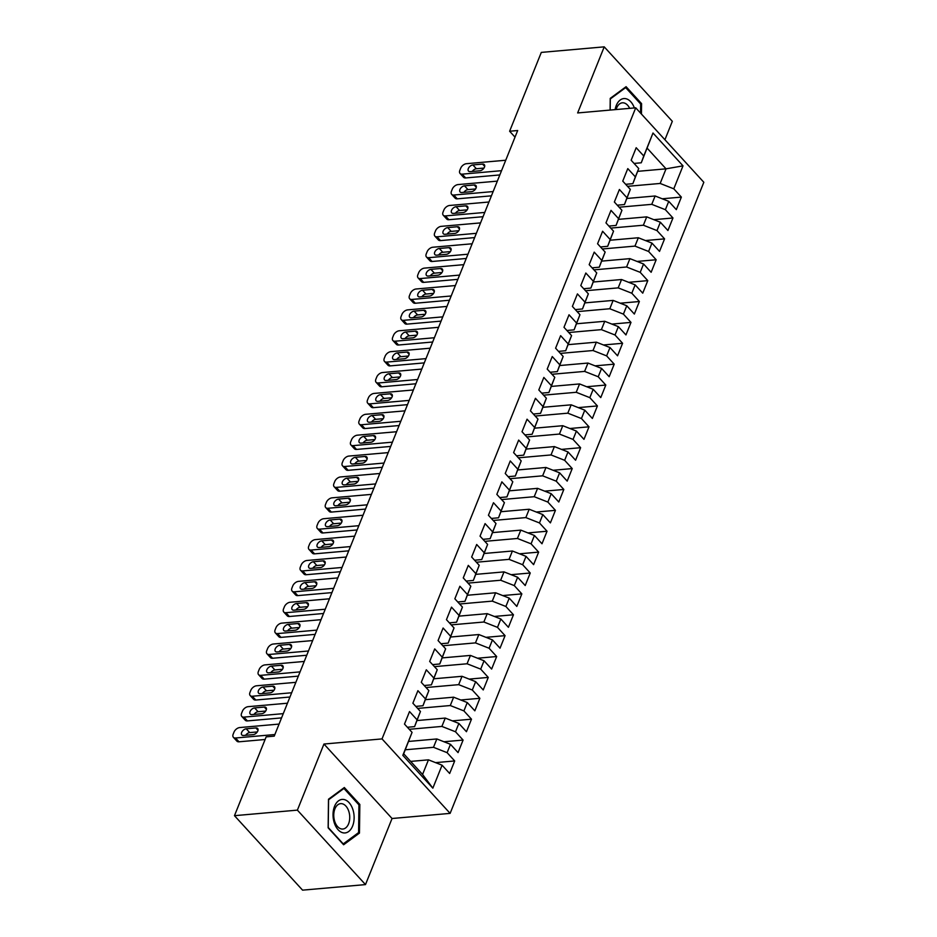 <?xml version="1.0" encoding="UTF-8"?>
<svg xmlns="http://www.w3.org/2000/svg" width="937" height="937" viewBox="0 0 937 937"><rect width="100%" height="100%" fill="white"/><g stroke="black" fill="none" stroke-linecap="round" stroke-linejoin="round"><path stroke-width="1.41" d="M664.919 139.742L672.321 121.318L604.224 46.85L541.305 52.402L509.623 131.239L515.022 137.142M450.123 813.375L703.828 182.282L635.719 107.814L382.027 738.906L450.123 813.375L392.053 818.505L323.956 744.037L297.38 810.13L365.489 884.598L392.053 818.505M365.489 884.598L302.569 890.15L234.473 815.682L297.38 810.13M432.847 788.169L402.828 755.351L412.057 732.371L403.683 753.781L422.575 774.454L432.847 788.169L442.077 765.201L449.655 773.482L454.691 760.949L447.113 752.669L450.474 744.318L458.052 752.598L463.089 740.066L455.511 731.785L458.872 723.434L466.45 731.715L471.487 719.183L463.909 710.902L467.27 702.551L474.836 710.832L479.873 698.299L472.307 690.019L475.656 681.667L483.234 689.948L488.271 677.416L480.704 669.135L484.054 660.784L491.632 669.065L496.669 656.532L489.091 648.252L492.452 639.901L500.03 648.181L505.066 635.649L497.488 627.368L500.85 619.017L508.416 627.298L513.464 614.766L505.886 606.485L509.236 598.134L516.814 606.415L521.85 593.882L514.284 585.602L517.634 577.251L525.212 585.531L530.248 572.999L522.67 564.718L526.032 556.367L533.61 564.648L538.646 552.116L531.068 543.835L534.43 535.484L541.996 543.765L547.044 531.232L539.466 522.951L542.828 514.6L550.394 522.881L555.43 510.349L547.864 502.068L551.214 493.717L558.792 501.998L563.828 489.465L556.25 481.185L559.612 472.834L567.19 481.114L572.226 468.582L564.648 460.301L568.009 451.95L575.587 460.231L580.624 447.699L573.046 439.418L576.407 431.067L583.974 439.348L589.01 426.815L581.444 418.534L584.793 410.183L592.371 418.464L597.408 405.932L589.83 397.651L593.191 389.3L600.769 397.581L605.806 385.048L598.228 376.768L601.589 368.417L609.167 376.697L614.203 364.165L606.626 355.884L609.987 347.533L617.553 355.814L622.59 343.282L615.023 335.001L618.373 326.65L625.951 334.931L630.988 322.398L623.41 314.118L626.771 305.767L634.349 314.047L639.385 301.515L631.807 293.234L635.169 284.883L642.747 293.164L647.783 280.631L640.205 272.351L643.567 264L651.133 272.28L656.169 259.748L648.603 251.467L651.953 243.116L659.531 251.397L664.567 238.865L656.989 230.584L660.351 222.233L667.929 230.514L672.965 217.981L665.387 209.701L668.749 201.35L676.327 209.63L681.363 197.098L662.248 198.785M637.687 171.342L666.031 168.836L683.014 165.849L652.995 133.019L643.766 155.999L636.188 147.718L631.151 160.239L638.729 168.531L635.368 176.882L627.79 168.601L622.754 181.122L630.332 189.415L626.97 197.766L619.404 189.485L614.367 202.005L621.934 210.298L618.584 218.649L611.006 210.368L605.97 222.889L613.548 231.17L610.186 239.532L602.608 231.252L597.572 243.772L605.15 252.053L601.788 260.416L594.21 252.135L589.174 264.656L596.752 272.936L593.39 281.299L585.824 273.018L580.788 285.539L588.354 293.82L585.004 302.182L577.426 293.902L572.39 306.422L579.956 314.703L576.606 323.066L569.028 314.785L563.992 327.306L571.57 335.587L568.209 343.949L560.631 335.669L555.594 348.189L563.172 356.47L559.811 364.833L552.244 356.552L547.208 369.073L554.774 377.353L551.424 385.716L543.847 377.435L538.81 389.956L546.376 398.237L543.027 406.599L535.449 398.307L530.412 410.839L537.99 419.12L534.629 427.483L527.051 419.19L522.014 431.723L529.592 440.003L526.231 448.366L518.665 440.074L513.617 452.606L521.195 460.887L517.833 469.25L510.267 460.957L505.23 473.49L512.797 481.77L509.447 490.133L501.869 481.841L496.833 494.373L504.411 502.654L501.049 511.016L493.471 502.724L488.435 515.256L496.013 523.537L492.651 531.9L485.085 523.607L480.037 536.14L487.615 544.42L484.253 552.783L476.687 544.491L471.651 557.023L479.217 565.304L475.867 573.667L468.289 565.374L463.253 577.906L470.831 586.187L467.469 594.55L459.891 586.257L454.855 598.79L462.433 607.071L459.071 615.433L451.493 607.141L446.457 619.673L454.035 627.954L450.674 636.317L443.107 628.024L438.071 640.557L445.637 648.837L442.287 657.188L434.709 648.908L429.673 661.44L437.251 669.721L433.89 678.072L426.312 669.791L421.275 682.323L428.853 690.604L425.492 698.955L417.914 690.674L412.877 703.207L420.455 711.488L417.094 719.839L409.528 711.558L404.491 724.09L412.057 732.371M683.014 165.849L673.785 188.817L681.363 197.098M626.912 198.468L655.127 195.985L651.765 204.336L619.123 207.218M668.749 201.35L655.127 195.985M665.387 209.701L651.765 204.336M652.995 133.019L641.259 162.792L634.056 163.425M643.766 155.999L641.259 162.792M618.514 219.352L646.729 216.869L643.368 225.22L610.725 228.101M660.351 222.233L646.729 216.869M656.989 230.584L643.368 225.22M638.729 168.531L632.862 183.664L625.658 184.308M635.368 176.882L632.862 183.664M610.116 240.235L638.331 237.752L634.97 246.103L602.339 248.984M651.953 243.116L638.331 237.752M648.603 251.467L634.97 246.103M630.332 189.415L624.464 204.547L617.272 205.191M626.97 197.766L624.464 204.547M601.73 261.118L629.933 258.635L626.584 266.986L593.941 269.868M643.567 264L629.933 258.635M640.205 272.351L626.584 266.986M621.934 210.298L616.077 225.43L608.874 226.075M618.584 218.649L616.077 225.43M593.332 282.002L621.547 279.519L618.186 287.87L585.543 290.751M635.169 284.883L621.547 279.519M631.807 293.234L618.186 287.87M613.548 231.17L607.68 246.314L600.476 246.958M610.186 239.532L607.68 246.314M584.934 302.885L613.149 300.402L609.788 308.753L577.145 311.634M626.771 305.767L613.149 300.402M623.41 314.118L609.788 308.753M605.15 252.053L599.282 267.197L592.079 267.841M601.788 260.416L599.282 267.197M576.536 323.769L604.752 321.286L601.39 329.637L568.759 332.518M618.373 326.65L604.752 321.286M615.023 335.001L601.39 329.637M596.752 272.936L590.884 288.081L583.692 288.725M593.39 281.299L590.884 288.081M568.15 344.652L596.354 342.169L593.004 350.52L560.361 353.401M609.987 347.533L596.354 342.169M606.626 355.884L593.004 350.52M588.354 293.82L582.498 308.964L575.295 309.608M585.004 302.182L582.498 308.964M559.752 365.535L587.967 363.052L584.606 371.403L551.963 374.285M601.589 368.417L587.967 363.052M598.228 376.768L584.606 371.403M579.956 314.703L574.1 329.847L566.897 330.492M576.606 323.066L574.1 329.847M551.354 386.419L579.57 383.936L576.208 392.287L543.565 395.168M593.191 389.3L579.57 383.936M589.83 397.651L576.208 392.287M571.57 335.587L565.702 350.731L558.499 351.375M568.209 343.949L565.702 350.731M542.956 407.302L571.172 404.819L567.81 413.17L535.179 416.051M584.793 410.183L571.172 404.819M581.444 418.534L567.81 413.17M563.172 356.47L557.304 371.614L550.113 372.258M559.811 364.833L557.304 371.614M534.57 428.186L562.774 425.703L559.424 434.054L526.781 436.935M576.407 431.067L562.774 425.703M573.046 439.418L559.424 434.054M554.774 377.353L548.918 392.498L541.715 393.142M551.424 385.716L548.918 392.498M526.172 449.069L554.388 446.586L551.026 454.937L518.384 457.818M568.009 451.95L554.388 446.586M564.648 460.301L551.026 454.937M546.376 398.237L540.52 413.381L533.317 414.025M543.027 406.599L540.52 413.381M517.774 469.952L545.99 467.469L542.628 475.82L509.986 478.702M559.612 472.834L545.99 467.469M556.25 481.185L542.628 475.82M537.99 419.12L532.122 434.264L524.919 434.909M534.629 427.483L532.122 434.264M509.377 490.836L537.592 488.353L534.231 496.704L501.6 499.585M551.214 493.717L537.592 488.353M547.864 502.068L534.231 496.704M529.592 440.003L523.724 455.148L516.533 455.792M526.231 448.366L523.724 455.148M500.99 511.719L529.194 509.236L525.844 517.587L493.202 520.468M542.828 514.6L529.194 509.236M539.466 522.951L525.844 517.587M521.195 460.887L515.338 476.031L508.135 476.675M517.833 469.25L515.338 476.031M492.593 532.603L520.808 530.119L517.447 538.47L484.804 541.352M534.43 535.484L520.808 530.119M531.068 543.835L517.447 538.47M512.797 481.77L506.94 496.915L499.737 497.559M509.447 490.133L506.94 496.915M484.195 553.486L512.41 551.003L509.049 559.354L476.406 562.235M526.032 556.367L512.41 551.003M522.67 564.718L509.049 559.354M504.411 502.654L498.543 517.798L491.339 518.442M501.049 511.016L498.543 517.798M475.797 574.369L504.012 571.886L500.651 580.237L468.02 583.119M517.634 577.251L504.012 571.886M514.284 585.602L500.651 580.237M496.013 523.537L490.145 538.681L482.953 539.325M492.651 531.9L490.145 538.681M467.411 595.253L495.614 592.77L492.265 601.121L459.622 604.002M509.236 598.134L495.614 592.77M505.886 606.485L492.265 601.121M487.615 544.42L481.747 559.565L474.555 560.209M484.253 552.783L481.747 559.565M459.013 616.136L487.217 613.653L483.867 622.004L451.224 624.885M500.85 619.017L487.217 613.653M497.488 627.368L483.867 622.004M479.217 565.304L473.361 580.448L466.157 581.092M475.867 573.667L473.361 580.448M450.615 637.019L478.83 634.536L475.469 642.887L442.826 645.769M492.452 639.901L478.83 634.536M489.091 648.252L475.469 642.887M470.831 586.187L464.963 601.331L457.76 601.976M467.469 594.55L464.963 601.331M442.217 657.903L470.433 655.42L467.071 663.771L434.44 666.652M484.054 660.784L470.433 655.42M480.704 669.135L467.071 663.771M462.433 607.071L456.565 622.215L449.373 622.859M459.071 615.433L456.565 622.215M433.831 678.786L462.035 676.303L458.673 684.654L426.042 687.535M475.656 681.667L462.035 676.303M472.307 690.019L458.673 684.654M454.035 627.954L448.167 643.098L440.976 643.742M450.674 636.317L448.167 643.098M425.433 699.67L453.637 697.187L450.287 705.538L417.644 708.419M467.27 702.551L453.637 697.187M463.909 710.902L450.287 705.538M445.637 648.837L439.781 663.982L432.578 664.626M442.287 657.188L439.781 663.982M417.035 720.553L445.251 718.07L441.889 726.421L409.246 729.302M458.872 723.434L445.251 718.07M455.511 731.785L441.889 726.421M437.251 669.721L431.383 684.865L424.18 685.509M433.89 678.072L431.383 684.865M408.637 741.436L436.853 738.953L433.491 747.304L405.288 749.787M450.474 744.318L436.853 738.953M447.113 752.669L433.491 747.304M428.853 690.604L422.985 705.748L415.794 706.393M425.492 698.955L422.985 705.748M410.652 761.406L428.455 759.837L422.575 774.454M442.077 765.201L428.455 759.837M420.455 711.488L414.587 726.632L407.396 727.264M417.094 719.839L414.587 726.632M234.473 815.682L266.167 736.857L274.225 736.142L517.681 130.524L509.623 131.239M323.956 744.037L382.027 738.906M604.224 46.85L577.649 112.944L635.719 107.814M627.521 186.334L660.163 183.453L666.031 168.836L647.139 148.163M402.828 755.351L403.683 753.781M673.785 188.817L660.163 183.453M344.336 787.525L328.5 799.214L328.137 827.828L343.621 844.764L359.468 833.075L359.831 804.461L344.336 787.525M641.435 114.068L641.564 103.62L626.08 86.684L610.233 98.373L610.092 110.086M454.691 760.949L435.576 762.636M463.089 740.066L443.974 741.753M471.487 719.183L452.372 720.869M479.873 698.299L460.77 699.986M488.271 677.416L469.156 679.102M496.669 656.532L477.554 658.219M505.066 635.649L485.952 637.336M513.464 614.766L494.349 616.452M521.85 593.882L502.736 595.569M530.248 572.999L511.133 574.686M538.646 552.116L519.531 553.802M547.044 531.232L527.929 532.919M555.43 510.349L536.315 512.035M563.828 489.465L544.713 491.152M572.226 468.582L553.111 470.269M580.624 447.699L561.509 449.385M589.01 426.815L569.907 428.502M597.408 405.932L578.293 407.618M605.806 385.048L586.691 386.735M614.203 364.165L595.089 365.852M622.59 343.282L603.487 344.968M630.988 322.398L611.873 324.085M639.385 301.515L620.271 303.201M647.783 280.631L628.668 282.318M656.169 259.748L637.066 261.435M664.567 238.865L645.452 240.551M672.965 217.981L653.85 219.668M358.66 804.567L359.831 804.461M357.711 833.239L359.468 833.075M640.393 103.714L641.564 103.62M274.881 734.526L235.527 738.005A5.177 3.139 -42.4 0 1 233.395 737.314A5.177 3.139 -42.4 0 1 233.172 734.175L234.016 732.09A5.177 3.139 -42.4 0 1 239.731 727.557L279.074 724.078M233.395 737.314L236.862 741.12A5.177 3.139 137.6 0 0 239.005 741.799L265.101 739.492M243.55 735.475A4.146 2.506 137.6 0 1 241.828 734.936A4.146 2.506 137.6 0 1 242.285 731.305A4.146 2.506 137.6 0 1 246.232 728.799L255.906 727.944A4.146 2.506 137.6 0 1 257.628 728.482A4.146 2.506 137.6 0 1 257.171 732.113A4.146 2.506 137.6 0 1 253.224 734.62L243.55 735.475M245.635 735.299A4.146 2.506 137.6 0 1 249.71 732.593L257.3 731.926M283.267 713.643L243.925 717.121A5.177 3.139 -42.4 0 1 241.781 716.43A5.177 3.139 -42.4 0 1 241.57 713.291L242.414 711.206A5.177 3.139 -42.4 0 1 248.129 706.674L287.472 703.207M241.781 716.43L245.26 720.237A5.177 3.139 137.6 0 0 247.403 720.916L281.557 717.894M251.936 714.591A4.146 2.506 137.6 0 1 250.226 714.053A4.146 2.506 137.6 0 1 250.683 710.422A4.146 2.506 137.6 0 1 254.63 707.915L264.304 707.06A4.146 2.506 137.6 0 1 266.014 707.599A4.146 2.506 137.6 0 1 265.569 711.23A4.146 2.506 137.6 0 1 261.622 713.736L251.936 714.591M254.021 714.416A4.146 2.506 137.6 0 1 258.097 711.71L265.698 711.042M291.665 692.759L252.322 696.238A5.177 3.139 -42.4 0 1 250.179 695.547A5.177 3.139 -42.4 0 1 249.968 692.408L250.811 690.323A5.177 3.139 -42.4 0 1 256.515 685.79L295.869 682.323M250.179 695.547L253.658 699.353A5.177 3.139 137.6 0 0 255.801 700.033L289.955 697.011M260.334 693.708A4.146 2.506 137.6 0 1 258.624 693.169A4.146 2.506 137.6 0 1 259.069 689.538A4.146 2.506 137.6 0 1 263.028 687.032L272.702 686.177A4.146 2.506 137.6 0 1 274.412 686.716A4.146 2.506 137.6 0 1 273.967 690.346A4.146 2.506 137.6 0 1 270.02 692.853L260.334 693.708M262.419 693.532A4.146 2.506 137.6 0 1 266.495 690.827L274.096 690.159M343.785 799.484A16.831 10.494 85 0 0 333.033 814.417A16.831 10.494 85 0 0 343.375 832.876A16.831 10.494 85 0 0 354.127 817.942A16.831 10.494 85 0 0 343.785 799.484M341.9 803.7A12.743 7.941 85 0 0 340.623 803.653A12.743 7.941 85 0 0 333.771 816.022A12.743 7.941 85 0 0 341.583 828.987A12.743 7.941 85 0 0 342.86 829.034A12.743 7.941 85 0 0 349.724 816.666A12.743 7.941 85 0 0 341.9 803.7M358.59 832.583L343.235 843.909L328.231 827.5L328.571 799.776L343.926 788.45L358.93 804.86L358.59 832.583M342.977 788.532L343.926 788.45M634.361 107.942A16.831 10.494 85 0 0 625.529 98.643A16.831 10.494 85 0 0 615.117 109.641M629.676 108.352A12.743 7.941 85 0 0 623.632 102.859A12.743 7.941 85 0 0 622.355 102.812A12.743 7.941 85 0 0 616.124 109.547M610.174 110.074L610.315 98.935L625.658 87.609L640.674 104.019L640.557 113.108M624.71 87.691L625.658 87.609M300.063 671.876L260.72 675.354A5.177 3.139 -42.4 0 1 258.577 674.663A5.177 3.139 -42.4 0 1 258.366 671.524L259.198 669.44A5.177 3.139 -42.4 0 1 264.913 664.907L304.256 661.44M258.577 674.663L262.044 678.47A5.177 3.139 137.6 0 0 264.187 679.149L298.353 676.127M268.732 672.825A4.146 2.506 137.6 0 1 267.022 672.286A4.146 2.506 137.6 0 1 267.467 668.655A4.146 2.506 137.6 0 1 271.414 666.148L281.1 665.293A4.146 2.506 137.6 0 1 282.81 665.832A4.146 2.506 137.6 0 1 282.353 669.463A4.146 2.506 137.6 0 1 278.406 671.97L268.732 672.825M270.816 672.649A4.146 2.506 137.6 0 1 274.892 669.943L282.482 669.276M308.46 650.992L269.106 654.471A5.177 3.139 -42.4 0 1 266.975 653.78A5.177 3.139 -42.4 0 1 266.752 650.641L267.595 648.556A5.177 3.139 -42.4 0 1 273.311 644.024L312.653 640.557M266.975 653.78L270.442 657.587A5.177 3.139 137.6 0 0 272.585 658.266L306.75 655.244M277.129 651.941A4.146 2.506 137.6 0 1 275.408 651.402A4.146 2.506 137.6 0 1 275.865 647.772A4.146 2.506 137.6 0 1 279.812 645.265L289.486 644.41A4.146 2.506 137.6 0 1 291.208 644.949A4.146 2.506 137.6 0 1 290.751 648.58A4.146 2.506 137.6 0 1 286.804 651.086L277.129 651.941M279.214 651.765A4.146 2.506 137.6 0 1 283.29 649.06L290.88 648.392M316.847 630.109L277.504 633.588A5.177 3.139 -42.4 0 1 275.361 632.897A5.177 3.139 -42.4 0 1 275.15 629.758L275.993 627.673A5.177 3.139 -42.4 0 1 281.709 623.14L321.051 619.673M275.361 632.897L278.839 636.703A5.177 3.139 137.6 0 0 280.983 637.383L315.137 634.361M285.516 631.058A4.146 2.506 137.6 0 1 283.806 630.519A4.146 2.506 137.6 0 1 284.262 626.888A4.146 2.506 137.6 0 1 288.209 624.382L297.884 623.527A4.146 2.506 137.6 0 1 299.594 624.077A4.146 2.506 137.6 0 1 299.149 627.696A4.146 2.506 137.6 0 1 295.202 630.203L285.516 631.058M287.6 630.882A4.146 2.506 137.6 0 1 291.676 628.177L299.278 627.509M325.244 609.226L285.902 612.704A5.177 3.139 -42.4 0 1 283.759 612.013A5.177 3.139 -42.4 0 1 283.548 608.874L284.391 606.789A5.177 3.139 -42.4 0 1 290.095 602.257L329.449 598.79M283.759 612.013L287.237 615.82A5.177 3.139 137.6 0 0 289.381 616.499L323.534 613.489M293.913 610.174A4.146 2.506 137.6 0 1 292.203 609.636A4.146 2.506 137.6 0 1 292.649 606.005A4.146 2.506 137.6 0 1 296.607 603.498L306.282 602.643A4.146 2.506 137.6 0 1 307.992 603.194A4.146 2.506 137.6 0 1 307.547 606.813A4.146 2.506 137.6 0 1 303.6 609.319L293.913 610.174M295.998 609.999A4.146 2.506 137.6 0 1 300.074 607.293L307.676 606.626M333.642 588.342L294.3 591.821A5.177 3.139 -42.4 0 1 292.157 591.13A5.177 3.139 -42.4 0 1 291.946 587.991L292.777 585.906A5.177 3.139 -42.4 0 1 298.493 581.373L337.835 577.906M292.157 591.13L295.623 594.936A5.177 3.139 137.6 0 0 297.767 595.616L331.932 592.606M302.311 589.291A4.146 2.506 137.6 0 1 300.601 588.752A4.146 2.506 137.6 0 1 301.046 585.121A4.146 2.506 137.6 0 1 304.993 582.615L314.68 581.76A4.146 2.506 137.6 0 1 316.39 582.31A4.146 2.506 137.6 0 1 315.933 585.93A4.146 2.506 137.6 0 1 311.986 588.436L302.311 589.291M304.396 589.115A4.146 2.506 137.6 0 1 308.472 586.41L316.062 585.742M342.04 567.459L302.686 570.938A5.177 3.139 -42.4 0 1 300.554 570.246A5.177 3.139 -42.4 0 1 300.332 567.108L301.175 565.023A5.177 3.139 -42.4 0 1 306.891 560.49L346.233 557.023M300.554 570.246L304.021 574.053A5.177 3.139 137.6 0 0 306.165 574.732L340.33 571.722M310.709 568.408A4.146 2.506 137.6 0 1 308.987 567.869A4.146 2.506 137.6 0 1 309.444 564.238A4.146 2.506 137.6 0 1 313.391 561.731L323.066 560.876A4.146 2.506 137.6 0 1 324.788 561.427A4.146 2.506 137.6 0 1 324.331 565.046A4.146 2.506 137.6 0 1 320.384 567.553L310.709 568.408M312.794 568.232A4.146 2.506 137.6 0 1 316.87 565.526L324.46 564.859M350.426 546.576L311.084 550.054A5.177 3.139 -42.4 0 1 308.941 549.363A5.177 3.139 -42.4 0 1 308.73 546.224L309.573 544.139A5.177 3.139 -42.4 0 1 315.289 539.607L354.631 536.14M308.941 549.363L312.419 553.17A5.177 3.139 137.6 0 0 314.563 553.849L348.716 550.839M319.095 547.524A4.146 2.506 137.6 0 1 317.385 546.985A4.146 2.506 137.6 0 1 317.842 543.355A4.146 2.506 137.6 0 1 321.789 540.848L331.464 539.993A4.146 2.506 137.6 0 1 333.174 540.544A4.146 2.506 137.6 0 1 332.729 544.163A4.146 2.506 137.6 0 1 328.782 546.669L319.095 547.524M321.18 547.349A4.146 2.506 137.6 0 1 325.256 544.643L332.858 543.975M358.824 525.692L319.482 529.171A5.177 3.139 -42.4 0 1 317.338 528.48A5.177 3.139 -42.4 0 1 317.128 525.341L317.971 523.256A5.177 3.139 -42.4 0 1 323.675 518.723L363.029 515.256M317.338 528.48L320.817 532.286A5.177 3.139 137.6 0 0 322.96 532.966L357.114 529.955M327.493 526.641A4.146 2.506 137.6 0 1 325.783 526.102A4.146 2.506 137.6 0 1 326.24 522.471A4.146 2.506 137.6 0 1 330.187 519.965L339.862 519.11A4.146 2.506 137.6 0 1 341.572 519.66A4.146 2.506 137.6 0 1 341.127 523.279A4.146 2.506 137.6 0 1 337.179 525.798L327.493 526.641M329.578 526.465A4.146 2.506 137.6 0 1 333.654 523.76L341.255 523.092M367.222 504.809L327.88 508.287A5.177 3.139 -42.4 0 1 325.736 507.596A5.177 3.139 -42.4 0 1 325.526 504.457L326.357 502.373A5.177 3.139 -42.4 0 1 332.073 497.84L371.415 494.373M325.736 507.596L329.215 511.403A5.177 3.139 137.6 0 0 331.347 512.082L365.512 509.072M335.891 505.757A4.146 2.506 137.6 0 1 334.181 505.219A4.146 2.506 137.6 0 1 334.626 501.588A4.146 2.506 137.6 0 1 338.573 499.081L348.259 498.226A4.146 2.506 137.6 0 1 349.969 498.777A4.146 2.506 137.6 0 1 349.513 502.396A4.146 2.506 137.6 0 1 345.566 504.914L335.891 505.757M337.976 505.582A4.146 2.506 137.6 0 1 342.052 502.876L349.653 502.209M375.62 483.925L336.266 487.404A5.177 3.139 -42.4 0 1 334.134 486.713A5.177 3.139 -42.4 0 1 333.923 483.574L334.755 481.489A5.177 3.139 -42.4 0 1 340.471 476.956L379.813 473.49M334.134 486.713L337.601 490.519A5.177 3.139 137.6 0 0 339.744 491.199L373.91 488.189M344.289 484.874A4.146 2.506 137.6 0 1 342.567 484.335A4.146 2.506 137.6 0 1 343.024 480.704A4.146 2.506 137.6 0 1 346.971 478.198L356.646 477.343A4.146 2.506 137.6 0 1 358.367 477.893A4.146 2.506 137.6 0 1 357.911 481.513A4.146 2.506 137.6 0 1 353.963 484.031L344.289 484.874M346.374 484.698A4.146 2.506 137.6 0 1 350.45 481.993L358.039 481.325M384.006 463.042L344.664 466.521A5.177 3.139 -42.4 0 1 342.52 465.83A5.177 3.139 -42.4 0 1 342.31 462.691L343.153 460.606A5.177 3.139 -42.4 0 1 348.869 456.073L388.211 452.606M342.52 465.83L345.999 469.636A5.177 3.139 137.6 0 0 348.142 470.315L382.296 467.305M352.687 463.991A4.146 2.506 137.6 0 1 350.965 463.452A4.146 2.506 137.6 0 1 351.422 459.821A4.146 2.506 137.6 0 1 355.369 457.315L365.043 456.46A4.146 2.506 137.6 0 1 366.765 457.01A4.146 2.506 137.6 0 1 366.308 460.629A4.146 2.506 137.6 0 1 362.361 463.147L352.687 463.991M354.76 463.815A4.146 2.506 137.6 0 1 358.848 461.109L366.437 460.442M392.404 442.159L353.062 445.637A5.177 3.139 -42.4 0 1 350.918 444.946A5.177 3.139 -42.4 0 1 350.707 441.807L351.551 439.722A5.177 3.139 -42.4 0 1 357.255 435.19L396.609 431.723M350.918 444.946L354.397 448.753A5.177 3.139 137.6 0 0 356.54 449.432L390.694 446.422M361.073 443.107A4.146 2.506 137.6 0 1 359.363 442.569A4.146 2.506 137.6 0 1 359.82 438.938A4.146 2.506 137.6 0 1 363.767 436.431L373.441 435.576A4.146 2.506 137.6 0 1 375.151 436.127A4.146 2.506 137.6 0 1 374.706 439.746A4.146 2.506 137.6 0 1 370.759 442.264L361.073 443.107M363.158 442.932A4.146 2.506 137.6 0 1 367.234 440.226L374.835 439.558M400.802 421.275L361.459 424.754A5.177 3.139 -42.4 0 1 359.316 424.063A5.177 3.139 -42.4 0 1 359.105 420.924L359.937 418.839A5.177 3.139 -42.4 0 1 365.653 414.306L404.995 410.839M359.316 424.063L362.795 427.869A5.177 3.139 137.6 0 0 364.926 428.549L399.092 425.539M369.471 422.236A4.146 2.506 137.6 0 1 367.761 421.685A4.146 2.506 137.6 0 1 368.206 418.054A4.146 2.506 137.6 0 1 372.153 415.548L381.839 414.693A4.146 2.506 137.6 0 1 383.549 415.243A4.146 2.506 137.6 0 1 383.092 418.862A4.146 2.506 137.6 0 1 379.145 421.381L369.471 422.236M371.556 422.048A4.146 2.506 137.6 0 1 375.632 419.343L383.233 418.675M409.2 400.392L369.857 403.87A5.177 3.139 -42.4 0 1 367.714 403.179A5.177 3.139 -42.4 0 1 367.503 400.04L368.335 397.956A5.177 3.139 -42.4 0 1 374.05 393.423L413.393 389.956M367.714 403.179L371.181 406.986A5.177 3.139 137.6 0 0 373.324 407.665L407.49 404.655M377.869 401.352A4.146 2.506 137.6 0 1 376.147 400.802A4.146 2.506 137.6 0 1 376.604 397.171A4.146 2.506 137.6 0 1 380.551 394.664L390.225 393.809A4.146 2.506 137.6 0 1 391.947 394.36A4.146 2.506 137.6 0 1 391.49 397.979A4.146 2.506 137.6 0 1 387.543 400.497L377.869 401.352M379.953 401.165A4.146 2.506 137.6 0 1 384.029 398.459L391.619 397.792M417.597 379.508L378.243 382.987A5.177 3.139 -42.4 0 1 376.1 382.296A5.177 3.139 -42.4 0 1 375.889 379.157L376.733 377.072A5.177 3.139 -42.4 0 1 382.448 372.539L421.791 369.073M376.1 382.296L379.579 386.103A5.177 3.139 137.6 0 0 381.722 386.782L415.876 383.772M386.267 380.469A4.146 2.506 137.6 0 1 384.545 379.918A4.146 2.506 137.6 0 1 385.002 376.287A4.146 2.506 137.6 0 1 388.949 373.781L398.623 372.926A4.146 2.506 137.6 0 1 400.345 373.476A4.146 2.506 137.6 0 1 399.888 377.096A4.146 2.506 137.6 0 1 395.941 379.614L386.267 380.469M388.34 380.281A4.146 2.506 137.6 0 1 392.427 377.576L400.017 376.908M425.984 358.625L386.641 362.104A5.177 3.139 -42.4 0 1 384.498 361.413A5.177 3.139 -42.4 0 1 384.287 358.285L385.13 356.189A5.177 3.139 -42.4 0 1 390.834 351.656L430.188 348.189M384.498 361.413L387.977 365.219A5.177 3.139 137.6 0 0 390.12 365.898L424.274 362.888M394.653 359.585A4.146 2.506 137.6 0 1 392.943 359.035A4.146 2.506 137.6 0 1 393.399 355.404A4.146 2.506 137.6 0 1 397.347 352.898L407.021 352.043A4.146 2.506 137.6 0 1 408.731 352.593A4.146 2.506 137.6 0 1 408.286 356.212A4.146 2.506 137.6 0 1 404.339 358.73L394.653 359.585M396.738 359.398A4.146 2.506 137.6 0 1 400.813 356.692L408.415 356.025M434.381 337.742L395.039 341.22A5.177 3.139 -42.4 0 1 392.896 340.529A5.177 3.139 -42.4 0 1 392.685 337.402L393.528 335.305A5.177 3.139 -42.4 0 1 399.232 330.773L438.575 327.306M392.896 340.529L396.374 344.336A5.177 3.139 137.6 0 0 398.506 345.015L432.671 342.005M403.051 338.702A4.146 2.506 137.6 0 1 401.341 338.152A4.146 2.506 137.6 0 1 401.786 334.521A4.146 2.506 137.6 0 1 405.733 332.014L415.419 331.159A4.146 2.506 137.6 0 1 417.129 331.71A4.146 2.506 137.6 0 1 416.672 335.329A4.146 2.506 137.6 0 1 412.725 337.847L403.051 338.702M405.135 338.515A4.146 2.506 137.6 0 1 409.211 335.809L416.813 335.141M442.779 316.858L403.437 320.337A5.177 3.139 -42.4 0 1 401.294 319.646A5.177 3.139 -42.4 0 1 401.083 316.519L401.914 314.422A5.177 3.139 -42.4 0 1 407.63 309.889L446.972 306.422M401.294 319.646L404.761 323.452A5.177 3.139 137.6 0 0 406.904 324.132L441.069 321.122M411.448 317.819A4.146 2.506 137.6 0 1 409.738 317.268A4.146 2.506 137.6 0 1 410.183 313.637A4.146 2.506 137.6 0 1 414.131 311.131L423.817 310.276A4.146 2.506 137.6 0 1 425.527 310.826A4.146 2.506 137.6 0 1 425.07 314.445A4.146 2.506 137.6 0 1 421.123 316.964L411.448 317.819M413.533 317.631A4.146 2.506 137.6 0 1 417.609 314.926L425.199 314.258M451.177 295.975L411.823 299.453A5.177 3.139 -42.4 0 1 409.68 298.762A5.177 3.139 -42.4 0 1 409.469 295.635L410.312 293.539A5.177 3.139 -42.4 0 1 416.028 289.006L455.37 285.539M409.68 298.762L413.158 302.569A5.177 3.139 137.6 0 0 415.302 303.248L449.455 300.238M419.846 296.935A4.146 2.506 137.6 0 1 418.125 296.385A4.146 2.506 137.6 0 1 418.581 292.754A4.146 2.506 137.6 0 1 422.528 290.247L432.203 289.392A4.146 2.506 137.6 0 1 433.925 289.943A4.146 2.506 137.6 0 1 433.468 293.562A4.146 2.506 137.6 0 1 429.521 296.08L419.846 296.935M421.919 296.748A4.146 2.506 137.6 0 1 426.007 294.042L433.597 293.375M459.563 275.091L420.221 278.57A5.177 3.139 -42.4 0 1 418.078 277.879A5.177 3.139 -42.4 0 1 417.867 274.752L418.71 272.655A5.177 3.139 -42.4 0 1 424.414 268.123L463.768 264.656M418.078 277.879L421.556 281.686A5.177 3.139 137.6 0 0 423.7 282.365L457.853 279.355M428.232 276.052A4.146 2.506 137.6 0 1 426.522 275.501A4.146 2.506 137.6 0 1 426.979 271.871A4.146 2.506 137.6 0 1 430.926 269.364L440.601 268.509A4.146 2.506 137.6 0 1 442.311 269.06A4.146 2.506 137.6 0 1 441.866 272.679A4.146 2.506 137.6 0 1 437.919 275.197L428.232 276.052M430.317 275.865A4.146 2.506 137.6 0 1 434.393 273.159L441.995 272.491M467.961 254.208L428.619 257.687A5.177 3.139 -42.4 0 1 426.476 257.007A5.177 3.139 -42.4 0 1 426.265 253.868L427.108 251.772A5.177 3.139 -42.4 0 1 432.812 247.239L472.154 243.772M426.476 257.007L429.954 260.802A5.177 3.139 137.6 0 0 432.086 261.482L466.251 258.471M436.63 255.169A4.146 2.506 137.6 0 1 434.92 254.618A4.146 2.506 137.6 0 1 435.365 250.987A4.146 2.506 137.6 0 1 439.312 248.481L448.999 247.626A4.146 2.506 137.6 0 1 450.709 248.176A4.146 2.506 137.6 0 1 450.264 251.795A4.146 2.506 137.6 0 1 446.305 254.314L436.63 255.169M438.715 254.981A4.146 2.506 137.6 0 1 442.791 252.276L450.392 251.608M476.359 233.325L437.017 236.803A5.177 3.139 -42.4 0 1 434.873 236.124A5.177 3.139 -42.4 0 1 434.663 232.985L435.494 230.889A5.177 3.139 -42.4 0 1 441.21 226.356L480.552 222.889M434.873 236.124L438.34 239.919A5.177 3.139 137.6 0 0 440.484 240.598L474.649 237.588M445.028 234.285A4.146 2.506 137.6 0 1 443.318 233.735A4.146 2.506 137.6 0 1 443.763 230.104A4.146 2.506 137.6 0 1 447.71 227.597L457.397 226.742A4.146 2.506 137.6 0 1 459.107 227.293A4.146 2.506 137.6 0 1 458.65 230.912A4.146 2.506 137.6 0 1 454.703 233.43L445.028 234.285M447.113 234.098A4.146 2.506 137.6 0 1 451.189 231.392L458.779 230.725M484.757 212.441L445.403 215.92A5.177 3.139 -42.4 0 1 443.26 215.241A5.177 3.139 -42.4 0 1 443.049 212.102L443.892 210.005A5.177 3.139 -42.4 0 1 449.608 205.472L488.95 202.005M443.26 215.241L446.738 219.035A5.177 3.139 137.6 0 0 448.882 219.715L483.035 216.705M453.426 213.402A4.146 2.506 137.6 0 1 451.704 212.851A4.146 2.506 137.6 0 1 452.161 209.22A4.146 2.506 137.6 0 1 456.108 206.714L465.783 205.859A4.146 2.506 137.6 0 1 467.504 206.409A4.146 2.506 137.6 0 1 467.048 210.029A4.146 2.506 137.6 0 1 463.101 212.547L453.426 213.402M455.499 213.214A4.146 2.506 137.6 0 1 459.587 210.509L467.176 209.841M493.143 191.558L453.801 195.037A5.177 3.139 -42.4 0 1 451.657 194.357A5.177 3.139 -42.4 0 1 451.447 191.218L452.29 189.122A5.177 3.139 -42.4 0 1 457.994 184.589L497.348 181.122M451.657 194.357L455.136 198.152A5.177 3.139 137.6 0 0 457.279 198.831L491.433 195.821M461.812 192.518A4.146 2.506 137.6 0 1 460.102 191.968A4.146 2.506 137.6 0 1 460.559 188.337A4.146 2.506 137.6 0 1 464.506 185.831L474.181 184.976A4.146 2.506 137.6 0 1 475.891 185.526A4.146 2.506 137.6 0 1 475.446 189.145A4.146 2.506 137.6 0 1 471.498 191.663L461.812 192.518M463.897 192.331A4.146 2.506 137.6 0 1 467.973 189.625L475.574 188.958M501.541 170.675L462.199 174.153A5.177 3.139 -42.4 0 1 460.055 173.474A5.177 3.139 -42.4 0 1 459.844 170.335L460.688 168.238A5.177 3.139 -42.4 0 1 466.392 163.706L505.734 160.239M460.055 173.474L463.534 177.269A5.177 3.139 137.6 0 0 465.677 177.948L499.831 174.938M470.21 171.635A4.146 2.506 137.6 0 1 468.5 171.084A4.146 2.506 137.6 0 1 468.945 167.454A4.146 2.506 137.6 0 1 472.892 164.947L482.578 164.092A4.146 2.506 137.6 0 1 484.288 164.643A4.146 2.506 137.6 0 1 483.843 168.262A4.146 2.506 137.6 0 1 479.885 170.78L470.21 171.635M472.295 171.448A4.146 2.506 137.6 0 1 476.371 168.742L483.972 168.074M239.005 741.799L235.527 738.005M246.232 728.799L249.71 732.593M255.906 727.944L258.015 730.239M247.403 720.916L243.925 717.121M254.63 707.915L258.097 711.71M264.304 707.06L266.413 709.356M255.801 700.033L252.322 696.238M263.028 687.032L266.495 690.827M272.702 686.177L274.81 688.472M264.187 679.149L260.72 675.354M271.414 666.148L274.892 669.943M281.1 665.293L283.197 667.589M272.585 658.266L269.106 654.471M279.812 645.265L283.29 649.06M289.486 644.41L291.594 646.706M280.983 637.383L277.504 633.588M288.209 624.382L291.676 628.177M297.884 623.527L299.992 625.822M289.381 616.499L285.902 612.704M296.607 603.498L300.074 607.293M306.282 602.643L308.39 604.939M297.767 595.616L294.3 591.821M304.993 582.615L308.472 586.41M314.68 581.76L316.776 584.056M306.165 574.732L302.686 570.938M313.391 561.731L316.87 565.526M323.066 560.876L325.174 563.172M314.563 553.849L311.084 550.054M321.789 540.848L325.256 544.643M331.464 539.993L333.572 542.289M322.96 532.966L319.482 529.171M330.187 519.965L333.654 523.76M339.862 519.11L341.97 521.405M331.347 512.082L327.88 508.287M338.573 499.081L342.052 502.876M348.259 498.226L350.356 500.522M339.744 491.199L336.266 487.404M346.971 478.198L350.45 481.993M356.646 477.343L358.754 479.639M348.142 470.315L344.664 466.521M355.369 457.315L358.848 461.109M365.043 456.46L367.152 458.755M356.54 449.432L353.062 445.637M363.767 436.431L367.234 440.226M373.441 435.576L375.55 437.872M364.926 428.549L361.459 424.754M372.153 415.548L375.632 419.343M381.839 414.693L383.936 416.988M373.324 407.665L369.857 403.87M380.551 394.664L384.029 398.459M390.225 393.809L392.334 396.105M381.722 386.782L378.243 382.987M388.949 373.781L392.427 377.576M398.623 372.926L400.731 375.222M390.12 365.898L386.641 362.104M397.347 352.898L400.813 356.692M407.021 352.043L409.129 354.338M398.506 345.015L395.039 341.22M405.733 332.014L409.211 335.809M415.419 331.159L417.515 333.467M406.904 324.132L403.437 320.337M414.131 311.131L417.609 314.926M423.817 310.276L425.913 312.583M415.302 303.248L411.823 299.453M422.528 290.247L426.007 294.042M432.203 289.392L434.311 291.7M423.7 282.365L420.221 278.57M430.926 269.364L434.393 273.159M440.601 268.509L442.709 270.816M432.086 261.482L428.619 257.687M439.312 248.481L442.791 252.276M448.999 247.626L451.095 249.933M440.484 240.598L437.017 236.803M447.71 227.597L451.189 231.392M457.397 226.742L459.493 229.05M448.882 219.715L445.403 215.92M456.108 206.714L459.587 210.509M465.783 205.859L467.891 208.166M457.279 198.831L453.801 195.037M464.506 185.831L467.973 189.625M474.181 184.976L476.289 187.283M465.677 177.948L462.199 174.153M472.892 164.947L476.371 168.742M482.578 164.092L484.687 166.399"/></g></svg>
